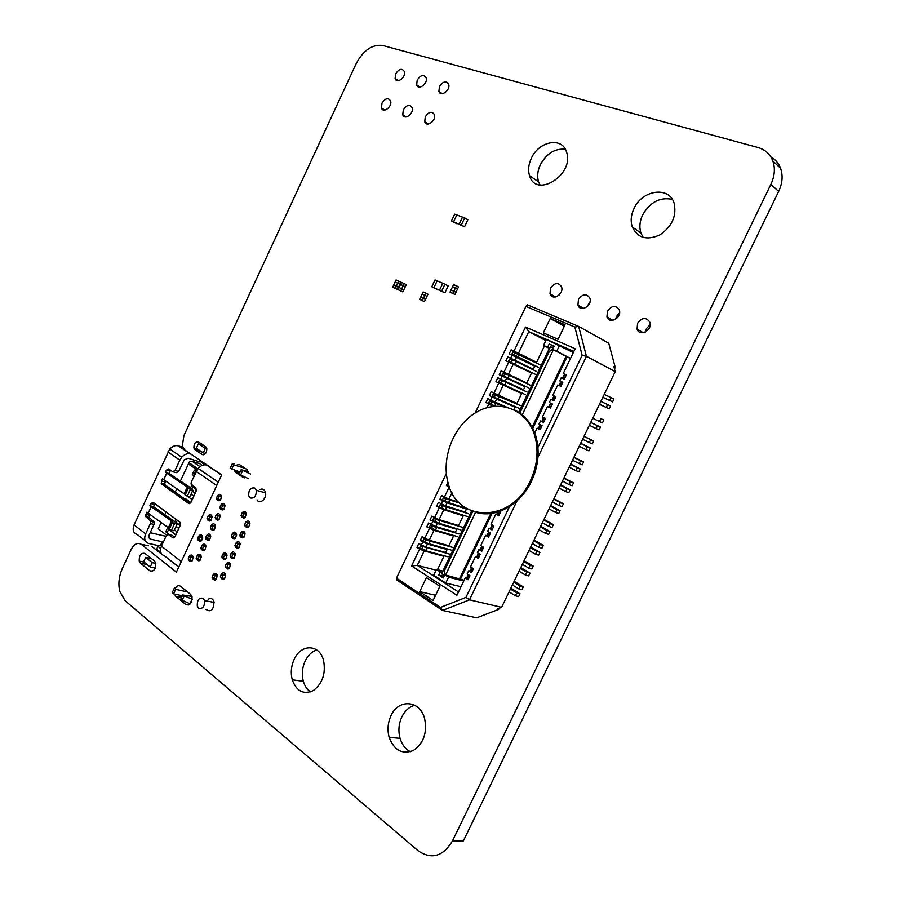 <?xml version="1.0" encoding="UTF-8"?>
<svg xmlns="http://www.w3.org/2000/svg" width="901" height="901" viewBox="0 0 901 901"><rect width="100%" height="100%" fill="white"/><g stroke="black" fill="none" stroke-linecap="round" stroke-linejoin="round"><path stroke-width="1.35" d="M141.164 544.26C137.357 542.256 133.99 544.069 131.062 549.7L122.333 568.452C118.921 576.235 118.065 583.882 119.777 591.405L125.059 600.663L418.019 850.679C431.455 859.858 442.932 856.626 452.448 840.982L770.862 184.378C774.714 176.112 775.378 168.307 772.833 160.986C770.118 154.082 765.174 149.589 758.011 147.516L382.688 45.455C372.237 44.194 363.407 50.231 356.188 63.588L183.905 435.611L182.317 446.085L184.863 450.004L221.68 474.883L176.405 572.079L141.164 544.26L148.372 545.826M452.448 840.982L463.339 840.948L778.655 191.429C782.473 183.252 783.104 175.526 780.57 168.262C778.655 163.239 775.401 159.443 770.817 156.864M161.707 554.183L152.078 546.637M294.176 659.363C300.945 643.697 319.472 643.956 323.515 660.298C325.959 673.25 322.603 683.307 313.447 690.481C303.614 694.93 296.553 691.371 292.262 679.804C290.516 672.889 291.158 666.076 294.176 659.363M310.473 691.889C307.083 689.569 304.707 686.033 303.322 681.269C301.565 674.41 302.184 667.652 305.18 661.007C308.007 655.252 311.87 651.558 316.747 649.925M220.644 576.235L221.094 574.613C222.817 572.09 224.293 572.034 225.509 574.444C224.991 579.546 223.403 580.695 220.756 577.879L220.621 576.944M390.978 715.698C398.355 698.68 419.81 699.976 424.574 718.345C427.423 732.648 423.65 743.381 413.277 750.533C402.139 754.666 394.097 750.263 389.164 737.345C387.193 729.9 387.802 722.681 390.978 715.698M410.417 751.716C405.461 749.148 402.015 744.688 400.067 738.336C398.096 730.97 398.681 723.818 401.835 716.903C404.921 710.709 409.245 706.823 414.787 705.258M225.487 565.896L225.937 564.274C227.66 561.751 229.147 561.683 230.363 564.094C229.845 569.184 228.246 570.333 225.599 567.529L225.453 566.571M244.881 524.438L245.331 522.828C247.088 520.26 248.586 520.17 249.836 522.557C249.295 527.614 247.674 528.774 244.993 526.038L244.858 525.001M208.142 599.289C210.845 597.69 212.782 598.523 213.976 601.778C213.683 609.966 211.037 612.545 206.059 609.504M221.995 556.266L222.434 554.712C224.158 552.189 225.622 552.11 226.838 554.498C226.309 559.555 224.732 560.704 222.096 557.944L221.961 556.976M240.026 534.822L240.477 533.212C242.223 530.655 243.72 530.565 244.959 532.953C244.419 538.021 242.819 539.181 240.139 536.422L239.993 535.408M230.329 555.545L230.78 553.935C232.514 551.389 234.001 551.322 235.229 553.721C234.699 558.8 233.1 559.949 230.442 557.167L230.296 556.199M235.172 545.184L235.623 543.573C237.368 541.028 238.855 540.949 240.094 543.337C239.553 548.416 237.954 549.576 235.285 546.806L235.15 545.803M607.454 311.104C611.858 305.293 615.788 304.898 619.28 309.933C622.253 317.704 609.279 324.901 606.947 316.837L607.454 311.104M615.653 319.258L616.453 316.454L619.573 312.884M637.57 323.245C642.109 317.321 646.197 316.961 649.824 322.164C652.921 330.149 639.496 337.346 637.075 329.068L637.57 323.245M645.589 331.951L646.422 328.583L650.184 324.642M578.453 299.414C582.722 293.703 586.528 293.287 589.873 298.152C592.734 305.709 580.188 312.917 577.946 305.056L578.453 299.414M586.878 306.937L590.065 301.666M633.944 208.649C641.951 190.055 668.846 185.809 674.061 202.95C676.91 215.744 672.191 226.388 659.892 234.879C646.805 240.702 637.604 238.055 632.277 226.951C630.418 221.173 630.97 215.069 633.944 208.649M643.19 237.436L640.983 233.122C639.124 227.39 639.665 221.342 642.604 214.99C650.094 202.072 659.994 196.857 672.315 199.369M260.029 489.525C262.574 488.443 264.376 489.322 265.412 492.171C267.372 498.197 259.781 505.146 257.055 499.852M550.522 288.151C554.667 282.542 558.338 282.103 561.548 286.811C564.308 294.165 552.167 301.362 550.004 293.715L550.522 288.151M559.228 294.909L559.746 293.535M531.275 158.43C538.64 141.254 562.021 136.513 566.459 151.796C575.075 174.377 535.949 199.065 529.529 175.661C527.885 170.312 528.47 164.568 531.275 158.43M540.026 184.964L538.607 181.901C536.962 176.596 537.525 170.897 540.307 164.804C546.625 153.418 554.971 148.237 565.355 149.273M425.295 116.781C428.808 111.668 431.838 110.947 434.395 114.596C436.58 120.554 426.443 127.931 424.743 121.658L425.295 116.781M439.451 86.507C442.988 81.349 446.063 80.572 448.642 84.187C450.838 90.089 440.6 97.567 438.9 91.339L439.451 86.507M212.377 576.843L212.816 575.288C214.528 572.777 215.981 572.721 217.186 575.108C216.668 580.176 215.091 581.325 212.478 578.543L212.343 577.609M196.463 557.573L196.88 556.176C198.547 553.71 199.966 553.631 201.126 555.951C200.619 560.918 199.087 562.066 196.531 559.386L196.407 558.451M231.636 535.656L232.075 534.09C233.809 531.556 235.285 531.466 236.512 533.831C235.983 538.877 234.384 540.037 231.737 537.3L231.602 536.298M201.182 547.436L201.61 546.051C203.277 543.562 204.707 543.483 205.867 545.792C205.36 550.759 203.817 551.908 201.261 549.238L201.126 548.292M210.654 527.141L211.071 525.756C212.76 523.256 214.19 523.154 215.373 525.463C214.843 530.407 213.3 531.567 210.733 528.921L210.597 527.941M175.639 587.655C177.227 585.639 178.826 585.177 180.459 586.247L190.64 594.378L192.026 596.687C192.138 602.938 190.1 605.562 185.899 604.548L175.763 596.327L174.422 594.041M155.141 568.43L154.476 567.889M149.926 570.851L140.432 563.193L139.204 561.109C139.126 555.185 141.04 552.617 144.96 553.428L154.499 561.008L155.76 563.136C155.85 569.15 153.902 571.718 149.926 570.851L152.179 571.302M205.912 537.3L206.34 535.904C208.018 533.415 209.449 533.324 210.62 535.633C210.102 540.589 208.559 541.749 205.991 539.091L205.856 538.122M188.489 558.26L188.895 556.931C190.55 554.475 191.947 554.397 193.096 556.694C192.589 561.638 191.08 562.787 188.546 560.129L188.422 559.206M197.882 538.088L198.299 536.759C199.966 534.293 201.374 534.192 202.534 536.478C202.015 541.411 200.495 542.571 197.95 539.936L197.826 538.978M220.137 506.812L220.554 505.427C222.254 502.916 223.696 502.792 224.89 505.089C224.36 510.022 222.795 511.182 220.216 508.569L220.081 507.556M215.395 516.983L215.812 515.597C217.501 513.086 218.943 512.984 220.126 515.282C219.596 520.226 218.042 521.386 215.474 518.751L215.339 517.748M241.288 515L241.738 513.446C243.484 510.878 244.971 510.777 246.21 513.131C245.669 518.165 244.058 519.325 241.4 516.622L241.265 515.586M403.299 109.843C406.723 104.82 409.662 104.088 412.129 107.636C414.257 113.458 404.391 120.802 402.758 114.664L403.299 109.843M417.197 80.054C420.654 74.974 423.628 74.197 426.128 77.711C428.257 83.478 418.301 90.911 416.656 84.818L417.197 80.054M207.309 517.884L207.714 516.555C209.392 514.066 210.811 513.953 211.983 516.239C211.465 521.15 209.922 522.31 207.376 519.708L207.241 518.717M216.736 497.645L217.152 496.316C218.842 493.804 220.272 493.68 221.455 495.944C220.925 500.855 219.371 502.015 216.803 499.436L216.679 498.411M202.117 454.464L194.943 449.655L193.895 448.056C193.828 443.596 195.371 441.569 198.513 441.974L205.71 446.727L206.791 448.36C206.858 452.865 205.293 454.904 202.117 454.464L203.232 454.791M245.736 477.485L243.225 477.485L235.533 472.372L234.294 470.187M235.657 465.4L239.238 464.432L246.953 469.5L248.282 473.07M382.001 103.131C385.335 98.186 388.196 97.443 390.572 100.901C392.633 106.588 383.038 113.886 381.45 107.883L382.001 103.131M395.652 73.792C399.019 68.803 401.914 68.014 404.312 71.438C406.385 77.069 396.699 84.457 395.111 78.5L395.652 73.792M431.793 286.788L437.154 289.401L431.793 286.788L435.025 279.941L437.131 280.853L433.899 287.701L442.774 291.856L439.519 290.167L442.774 283.286L444.903 284.198L448.146 285.91L444.903 292.78L433.899 287.701L437.131 280.853L442.774 283.286L439.519 290.167L444.903 292.78M444.903 284.198L441.648 291.091M451.457 220.982L456.762 223.685L451.457 220.982L454.678 214.145L456.807 214.945L453.586 221.792L462.45 225.869L459.262 223.977L462.506 217.096L464.657 217.907L467.822 219.821L464.589 226.692L453.586 221.792L456.807 214.945L462.506 217.096L459.262 223.977L464.589 226.692M464.657 217.907L461.413 224.799M614.516 368.993L615.259 367.439L608.749 343.236L578.667 326.41L527.378 304.82L525.925 306.385L574.849 327.052L582.147 355.309L537.942 447.403M499.233 608.231L498.681 609.38L476.663 617.827L442.56 610.439L469.489 599.841L501.62 607.319L497.161 609.031L498.681 609.38M543.348 332.897L558.079 339.305L565.04 324.765L550.229 318.481L543.348 332.897M439.879 586.314L426.455 577.586L419.731 591.653L433.088 600.505L439.879 586.314M464.139 580.233L444.779 574.77L443.258 577.946L438.686 575.007L440.195 571.842L436.456 569.455L433.696 575.221L445.781 583.015L461.019 586.731M573.329 352.539L546.366 339.497L543.551 345.387L547.639 347.2L549.182 343.968L554.171 346.164L552.617 349.408L570.446 358.542M544.474 345.871L536.636 362.281L531.646 360.569M573.869 351.401L528.786 331.624L518.469 353.248L511.126 349.791L509.223 353.789L534.755 366.2L533.313 369.23L528.358 367.45M512.095 355.107L510.619 358.193L507.759 356.875L505.9 360.772L531.489 373.048L526.77 382.914L501.114 370.818L499.255 374.703L506.576 378.172L505.112 381.247L497.791 377.778L495.944 381.664L503.254 385.132L498.467 395.167L491.158 391.687L489.311 395.573L496.62 399.053L495.156 402.116L487.846 398.636L485.999 402.522L493.117 406.396M520.451 383.995L524.945 386.732L523.504 389.75L505.112 381.247M517.174 390.865L521.679 393.557L516.971 403.4L498.467 395.167M510.619 404.583L515.147 407.218L513.964 409.696M464.195 507.736L466.47 509.054L465.04 512.038L445.657 505.889L438.415 502.364L436.591 506.204L443.821 509.741L439.091 519.652L431.861 516.115L430.036 519.956L437.255 523.492L435.814 526.522L428.594 522.985L426.759 526.815L433.978 530.362L429.259 540.262L422.051 536.714L420.226 540.544L427.434 544.091L425.993 547.121L418.785 543.562L416.96 547.391L419.618 549.081L411.599 565.907L456.92 595.291L465.243 577.924L468.103 579.726L470.007 575.762L467.146 573.971L468.644 570.84L471.505 572.631L473.408 568.666L470.547 566.875L475.446 556.649L478.33 558.417L480.233 554.442L477.35 552.685L478.848 549.554L481.742 551.299L483.646 547.324L480.751 545.578L485.673 535.34L488.567 537.064L490.482 533.077L487.576 531.365L489.085 528.223L491.991 529.934L493.906 525.947L490.989 524.247L495.91 513.975L498.839 515.665L500.753 511.667L500.055 511.272M461.087 514.55L463.238 515.811L458.586 525.542L439.091 519.652M454.847 528.144L456.784 529.304L455.365 532.288L435.814 526.522M451.716 534.924L453.563 536.05L448.923 545.758L429.259 540.262M445.432 548.472L447.121 549.52L445.702 552.493L425.993 547.121M442.29 555.241L443.9 556.255L437.469 569.714M436.107 570.164L417.276 565.389L458.496 591.991M545.848 340.589L528.786 331.624L525.486 327.029L513.998 351.108M468.441 578.014L465.243 577.924M471.899 570.997L468.644 570.84M478.825 556.942L475.446 556.649M482.305 549.914L478.848 549.554M489.266 535.611L487.452 534.575L489.175 535.791L485.673 535.34M492.554 528.752L489.085 528.223M499.345 514.606L495.91 513.975M534.237 434.057L537.086 428.11L540.104 429.631L542.042 425.61L539.012 424.101L540.532 420.925L543.562 422.423L545.488 418.402L542.458 416.915L547.436 406.542L550.477 408.007L552.414 403.986L549.362 402.522L550.883 399.334L553.935 400.799L555.872 396.767L552.82 395.314L557.798 384.918L560.872 386.349L562.81 382.317L559.735 380.898L562.753 382.429M540.251 429.326L537.086 428.11M543.675 422.186L540.532 420.925M550.534 407.905L547.436 406.542M553.957 400.754L550.883 399.334M559.735 380.898L561.255 377.71L564.341 379.118L566.324 374.974L563.238 373.577L575.165 348.71L525.486 327.029M516.555 357.246L515.09 360.332L510.619 358.193M508.761 362.101L503.963 372.169M513.232 364.229L508.434 374.275M502.105 376.066L500.641 379.141M498.782 383.038L493.996 393.084M492.137 396.969L490.673 400.044M488.815 403.93L487.047 407.657M447.955 482.362L446.434 485.549L449.531 487.272M449.16 487.114L444.418 497.059L441.704 495.471L439.868 499.323L447.11 502.848L445.657 505.889M451.964 492.667L448.946 499.008L444.418 497.059M442.582 500.911L441.13 503.963M439.294 507.815L434.564 517.737M432.728 521.589L431.275 524.619M429.45 528.459L424.72 538.37M422.896 542.211L420.53 545.871L449.43 554.081M509.538 506.576L465.952 597.386L440.533 607.432L396.474 578.149L446.344 473.464M475.142 412.996L525.925 306.385M615.259 367.439L613.896 366.707L615.214 371.606L501.62 607.319M537.965 457.246L586.438 356.312L578.667 326.41L574.849 327.052M582.147 355.309L586.438 356.312L615.214 371.606M396.474 578.149L396.429 579.726L442.56 610.439L440.533 607.432M465.952 597.386L469.489 599.841L517.028 500.843M564.33 326.252L550.229 318.481M435.588 595.291L419.731 591.653M563.238 373.577L566.233 375.154M419.618 549.081L424.168 550.95L417.276 565.389L411.599 565.907M536.636 362.281L518.469 353.248M531.872 360.107L511.126 349.791M533.313 369.23L515.09 360.332M528.56 367.034L507.759 356.875M520.226 384.479L499.255 374.703M524.945 386.732L506.576 378.172M516.971 391.293L495.944 381.664M521.679 393.557L503.254 385.132M510.462 404.898L489.311 395.573M515.147 407.218L496.62 399.053M506.272 406.982L495.156 402.116M494.57 406.227L485.999 402.522M493.973 406.295L493.298 406.002M449.239 486.495L446.434 485.549M458.812 502.206L448.946 499.008M445.612 501.17L439.868 499.323M466.47 509.054L447.11 502.848M442.222 507.973L436.591 506.204M463.238 515.811L443.821 509.741M435.476 521.578L430.036 519.956M456.784 529.304L437.255 523.492M432.12 528.38L426.759 526.815M453.563 536.05L433.978 530.362M425.441 541.985L420.226 540.544M447.121 549.52L427.434 544.091M422.107 548.788L416.96 547.391M443.9 556.255L424.168 550.95M552.617 349.408L556.75 351.232L559.589 345.297M556.75 351.232L570.524 358.395M543.551 345.387L549.475 348.462M547.639 347.2L549.61 348.225M549.182 343.968L554.014 346.491M436.456 569.455L442.875 571.088M445.781 583.015L448.574 577.203L463.767 580.999M448.574 577.203L444.779 574.77M438.686 575.007L444.024 576.347M440.195 571.842L442.346 572.394M604.222 394.413L613.975 398.997L612.601 401.846L609.662 400.382L611.036 397.521M515.406 595.798L516.769 592.993L519.99 593.793L518.638 596.597L515.406 595.798L509.076 591.856M521.961 589.705L518.751 588.882L520.102 586.067L523.312 586.9L521.961 589.705M528.617 575.897L525.429 575.029L526.781 572.214L529.979 573.092L528.617 575.897M531.95 568.993L528.763 568.103L530.126 565.287L533.313 566.188L531.95 568.993M538.629 555.162L535.464 554.228L536.827 551.401L539.981 552.358L538.629 555.162M541.963 548.247L538.809 547.279L540.172 544.463L543.326 545.432L541.963 548.247M548.653 534.383L545.522 533.381L546.884 530.554L550.015 531.567L548.653 534.383M551.998 527.457L548.878 526.421L550.241 523.594L553.36 524.63L551.998 527.457M558.699 513.57L555.59 512.489L556.953 509.662L560.062 510.743L558.699 513.57M562.044 506.621L558.958 505.517L560.321 502.679L563.407 503.794L562.044 506.621M568.756 492.712L565.682 491.563L567.056 488.725L570.13 489.885L568.756 492.712M572.124 485.752L569.06 484.569L570.423 481.731L573.486 482.913L572.124 485.752M578.847 471.809L575.795 470.592L577.169 467.743L580.21 468.97L578.847 471.809M582.215 464.837L579.174 463.587L580.548 460.749L583.578 461.999L582.215 464.837M588.95 450.872L585.932 449.576L587.306 446.727L590.313 448.022L588.95 450.872M592.317 443.878L589.322 442.56L590.696 439.711L593.691 441.04L592.317 443.878M599.075 429.89L596.09 428.527L597.464 425.666L600.449 427.04L599.075 429.89M602.454 422.884L599.48 421.499L600.854 418.638L603.828 420.035L602.454 422.884M609.211 408.863L606.26 407.432L607.646 404.572L610.585 406.013L609.211 408.863L599.447 404.312M510.856 588.139L519.99 593.793M514.167 581.291L523.312 586.9M520.778 567.562L529.979 573.092M524.089 560.692L533.313 566.188M530.712 546.941L539.981 552.358M534.034 540.059L543.326 545.432M540.668 526.285L550.015 531.567M543.99 519.393L553.36 524.63M550.646 505.585L560.062 510.743M553.98 498.681L563.407 503.794M560.636 484.851L570.13 489.885M563.981 477.924L573.486 482.913M570.66 464.071L580.21 468.97M573.993 457.134L583.578 461.999M580.695 443.247L590.313 448.022M584.039 436.298L593.691 441.04M590.741 422.389L600.449 427.04M600.854 418.638L603.828 420.035M510.416 589.051L516.769 592.993M518.751 588.882L512.387 584.963M513.739 582.159L520.102 586.067M525.429 575.029L519.044 571.178M520.395 568.373L526.781 572.214M528.763 568.103L522.366 564.274M523.718 561.469L530.126 565.287M535.464 554.228L529.022 550.455M530.374 547.639L536.827 551.401M538.809 547.279L532.356 543.54M533.707 540.724L540.172 544.463M545.522 533.381L539.035 529.687M540.386 526.871L546.884 530.554M548.878 526.421L542.368 522.76M543.731 519.945L550.241 523.594M555.59 512.489L549.058 508.885M550.41 506.069L556.953 509.662M558.958 505.517L552.403 501.947M553.766 499.12L560.321 502.679M565.682 491.563L559.104 488.049M560.456 485.222L567.056 488.725M569.06 484.569L562.449 481.089M563.812 478.262L570.423 481.731M575.795 470.592L569.162 467.168M570.524 464.33L577.169 467.743M579.174 463.587L572.518 460.197M573.892 457.359L580.548 460.749M585.932 449.576L579.253 446.243M580.616 443.405L587.306 446.727M589.322 442.56L582.609 439.26M583.983 436.422L590.696 439.711M596.09 428.527L589.355 425.272M590.718 422.434L597.464 425.666M599.48 421.499L592.723 418.278M606.26 407.432L599.469 404.267M600.843 401.418L607.646 404.572M602.814 397.341L612.601 401.846M609.662 400.382L602.848 397.262M534.056 365.355L512.917 354.949L511.836 353.879L514.257 354.87L515.113 353.079L512.77 351.897L540.003 364.714M565.682 376.325L563.823 375.357L565.963 375.728M468.835 578.205L467.067 577.102L468.813 578.251M448.124 556.807L425.621 550.748L421.871 548.596L422.715 546.839M421.871 548.596L424.472 550.274M535.408 374.309L513.469 363.7L508.828 360.659L509.606 361.898L530.802 372.158M514.82 360.862L509.527 359.195L514.82 360.862L536.737 371.539M525.632 382.993L504.323 372.969L502.882 373.138L508.175 374.805L530.216 385.166M504.278 375.785L502.184 374.591L502.983 375.796L506.824 377.632L504.278 375.785L505.123 374.005M522.377 389.784L501.012 379.918L499.559 380.098L504.853 381.765L526.961 391.98M500.956 382.756L498.861 381.551L499.672 382.734L503.501 384.592L500.956 382.756L501.801 380.977M515.89 403.355L494.401 393.793L492.926 394.019L520.451 405.585M494.322 396.677L492.228 395.471L493.05 396.609L496.868 398.501L494.322 396.677L495.167 394.897M504.673 406.644L491.09 400.72L489.615 400.968L503.704 406.486M491 403.625L488.916 402.42L489.75 403.535L493.557 405.439L491 403.625L491.856 401.846M444.812 500.494L447.403 502.217L444.812 500.494L445.657 498.726L443.45 497.791L444.914 497.273M441.535 507.376L444.114 509.099L441.535 507.376L442.368 505.607L440.172 504.673L441.546 504.143M434.969 521.127L437.559 522.839L434.969 521.127L435.814 519.37L433.618 518.424L434.834 517.85M431.692 528.009L434.282 529.709L431.692 528.009L432.536 526.24L430.34 525.294L431.489 524.709M425.148 541.738L427.738 543.427L425.148 541.738L425.982 539.981L423.797 539.012L424.799 538.404M538.674 367.495L514.257 354.87M517.929 357.269L519.28 354.431M515.113 353.079L518.154 353.89M514.606 364.241L515.958 361.402M528.898 387.937L506.824 377.632M507.961 378.161L509.313 375.334M525.643 394.739L503.501 384.592M504.639 385.121L505.99 382.294M519.134 408.344L496.868 398.501M498.005 399.019L499.357 396.203M495.19 406.182L493.557 405.439M494.694 405.968L496.046 403.141M445.657 498.726L459.69 503.096M466.955 508.615L447.403 502.217M448.54 502.713L449.881 499.909M442.368 505.607L468.7 513.795M467.394 516.521L444.114 509.099M445.263 509.583L446.603 506.79M435.814 519.37L462.269 527.243M460.963 529.968L437.559 522.839M438.708 523.323L440.037 520.53M432.536 526.24L459.06 533.955M457.753 536.681L434.282 529.709M435.431 530.193L436.771 527.4M425.982 539.981L452.64 547.38M451.333 550.106L427.738 543.427M428.899 543.9L430.216 541.118M564.904 377.947L562.934 377.204L564.533 378.713M561.436 385.155L559.487 384.4L561.086 385.887M554.025 396.553L555.613 397.307L554.025 396.553L553.766 397.307L555.298 397.972M552.189 404.448L550.015 404.144L551.84 405.168M545.33 418.74L543.123 418.514L544.936 419.562M541.906 425.88L539.688 425.689L541.49 426.759M562.506 382.925L560.366 382.553L562.213 383.544M554.52 399.582L552.583 398.794L554.216 400.224M551.063 406.779L549.137 405.991L550.77 407.398M544.159 421.172L542.244 420.35L543.889 421.747M540.713 428.358L538.798 427.524L540.454 428.91M499.514 514.246L497.69 513.255L499.391 514.505M492.678 528.493L490.865 527.479L492.577 528.696M492.34 525.035L491.98 526.15L493.444 526.894M488.916 532.153L488.567 533.268L490.031 534.011M482.452 549.824L480.65 548.777L482.384 549.959M482.069 546.378L481.753 547.47L483.206 548.236M479.039 556.931L477.248 555.861L478.983 557.043M478.656 553.484L478.341 554.577L479.805 555.343M472.237 571.121L470.457 570.029L472.203 571.189M471.82 567.675L471.538 568.756L472.991 569.533M500.28 512.646L498.636 511.757M425.621 550.748L426.95 547.966M468.407 574.759L468.148 575.84L469.59 576.617M540.273 425.216L541.85 425.993M543.708 418.053L545.285 418.83M550.59 403.727L552.167 404.481M559.51 385.11L561.109 385.853M562.956 377.924L564.555 378.657M423.684 546.164L425.801 547.493M426.837 539.249L429.067 540.645M433.088 525.384L435.611 526.916M436.208 518.435L438.888 520.046M442.38 504.492L445.454 506.306M445.443 497.498L448.732 499.424M491.09 400.72L494.908 402.623M494.401 393.793L498.219 395.674M501.012 379.918L504.853 381.765M504.323 372.969L508.175 374.805M509.606 361.898L513.469 363.7M512.917 354.949L516.802 356.728M471.64 510.89L443.472 569.781L441.873 573.948L444.272 575.829M444.587 575.165L444.553 570.468L472.834 511.34M518.706 412.489L547.977 351.289L549.148 351.818L552.944 348.721M519.753 413.255L549.148 351.818M553.541 347.471L550.443 346.986L547.977 351.289M445.601 574.984L475.638 512.218M522.084 415.158L553.36 349.791M459.634 578.51L491.056 512.939M531.759 428.02L566.087 356.402M460.693 578.769L492.351 512.714M532.356 429.27L567.044 356.897M530.385 480.807C511.577 523.008 457.674 522.839 448.338 483.747C440.724 458.474 453.552 425.587 476.167 412.376C498.647 398.783 526.432 408.694 534.552 435.037C538.899 449.982 537.503 465.243 530.385 480.807M513.12 409.302C523.886 413.987 531.387 422.715 535.644 435.498C539.992 450.421 538.607 465.671 531.489 481.224C520.159 505.619 494.199 519.111 474.489 511.892M398.749 281.135L397.769 283.241L395.111 282.058L396.102 279.963L400.844 282.204L397.42 289.48L392.678 287.239L393.669 285.144L396.316 286.327L398.411 287.374L396.316 286.327L395.325 288.433L397.42 289.48M397.769 283.241L399.853 284.299L397.769 283.241L396.316 286.327L393.669 285.144L395.111 282.058L397.769 283.241M395.325 288.433L392.678 287.239M404.189 283.545L403.197 285.662L400.517 284.468L401.508 282.362L406.272 284.615L402.837 291.913L398.073 289.66L399.064 287.554L401.733 288.759L403.828 289.807L401.733 288.759L400.742 290.865L402.837 291.913M403.197 285.662L405.281 286.721L403.197 285.662L401.733 288.759L399.064 287.554L400.517 284.468L403.197 285.662M400.742 290.865L398.073 289.66M425.891 293.174L427.964 294.233L425.475 299.504L420.632 297.217L422.118 294.086L424.878 295.314L422.118 294.086L423.121 291.947L425.891 293.174L423.391 298.456L425.475 299.504L424.472 301.644L419.629 299.357L420.632 297.217L423.391 298.456L422.389 300.596L424.472 301.644M422.389 300.596L419.629 299.357M424.878 295.314L426.95 296.373L424.878 295.314M456.458 285.831L458.508 286.923L455.974 292.296L451.052 289.976L452.561 286.777L455.433 288.016L452.561 286.777L453.586 284.603L456.458 285.831L453.913 291.214L455.974 292.296L454.949 294.469L450.016 292.149L451.052 289.976L453.913 291.214L452.888 293.388L454.949 294.469M452.888 293.388L450.016 292.149M455.433 288.016L457.483 289.097L455.433 288.016M145.286 540.803L137.177 534.451C133.28 533.043 132.244 529.867 134.08 524.9L169.76 449.013C172.463 446.186 175.278 445.117 178.229 445.815L182.666 447.133M150.197 532.705L166.009 536.309M248.214 471.606L241.153 469.68L250.534 474.027M234.542 463.486L232.267 463.824L233.742 464.792L245.399 468.475M191.936 596.394L182.678 594.998L192.206 599.323M176.911 587.125L174.287 588.229L175.672 589.355L187.633 591.98M182.959 588.252L182.205 587.981M174.287 588.229L172.192 592.734L173.578 593.86L182.329 595.752M182.678 594.998L180.572 599.525L190.201 603.895M173.578 593.86L175.672 589.355M181.979 600.663L184.097 596.135M232.267 463.824L230.149 468.374L240.071 471.989M241.153 469.68L239.013 474.264L248.394 478.611M233.742 464.792L231.613 469.342M242.651 470.671L240.499 475.255M196.204 471.302L194.402 470.063L192.307 474.568L194.042 475.953M196.486 489.299L191.519 485.808L196.497 489.502M190.595 487.801L191.519 485.808M193.873 496.046L191.102 494.075M185.279 494.705L183.646 493.207M190.854 502.51L185.538 498.692L190.764 502.645M185.234 499.345L185.538 498.692M180.177 525.497L174.974 521.409L175.954 519.303M178.849 528.346L176.123 526.297M175.853 534.789L167.327 528.346L175.774 534.969M169.332 534.721L165.75 531.759L167.327 528.346M166.606 535.16L158.238 528.774L161.2 522.4M164.815 514.617L166.054 511.948M175.233 492.16L176.866 488.624M180.414 480.999L189.559 461.481L192.42 461.481L200.011 466.65M191.947 488.792L192.825 486.912M192.431 491.214L195.202 493.174M191.035 494.221L193.805 496.192M187.228 496.091L192.195 499.65M176.247 522.58L177.306 520.305M176.044 526.466L178.781 528.515M174.445 529.901L177.17 531.95M167 532.942L168.588 529.529M194.402 470.063L196.136 471.437M193.614 475.649L195.708 471.133M202.162 465.423L200.078 464.004M199.29 463.463L192.42 461.481M230.093 556.041L231.591 557.145L232.942 554.261L231.444 553.158L230.093 556.041M234.406 557.775L231.591 557.145M235.296 554.036L231.444 553.158M235.364 554.813L232.942 554.261M212.095 577.428L213.56 578.555L214.9 575.683L213.436 574.568L212.095 577.428M220.396 576.764L221.871 577.901L223.223 575.018L221.736 573.892L220.396 576.764M225.239 566.414L226.725 567.529L228.077 564.645L226.59 563.53L225.239 566.414M221.736 556.807L223.211 557.91L224.563 555.039L223.076 553.946L221.736 556.807M189.548 560.073L190.854 557.257L189.458 556.187L188.14 558.992L192.307 560.659M198.975 539.834L200.292 537.03L198.873 535.971L197.567 538.787L201.711 540.465M207.05 539.001L208.368 536.174L206.937 535.115L205.619 537.942L209.787 539.631M197.567 559.33L198.873 556.514L197.454 555.433L196.136 558.248L200.326 559.926M202.308 549.171L203.626 546.344L202.196 545.274L200.878 548.101L205.056 549.79M236.299 542.785L234.947 545.668L236.445 546.761L237.796 543.866L236.299 542.785L240.173 543.686M242.425 512.579L241.074 515.462L242.583 516.51L243.923 513.626L242.425 512.579L246.3 513.593M246.029 521.994L244.678 524.878L246.187 525.947L247.55 523.053L246.029 521.994L249.926 522.974M241.164 532.39L239.812 535.273L241.322 536.354L242.673 533.471L241.164 532.39L245.049 533.336M232.74 533.279L231.399 536.151L232.886 537.233L234.237 534.361L232.74 533.279L236.591 534.214M219.213 496.44L217.772 495.437L216.454 498.253L217.896 499.267L219.213 496.44L221.59 497.07M209.742 516.746L208.311 515.721L207.005 518.537L208.424 519.573L209.742 516.746L212.118 517.343M213.12 525.981L211.679 524.945L210.361 527.772L211.803 528.819L213.12 525.981L215.508 526.567M222.637 505.585L221.184 504.56L219.867 507.398L221.319 508.423L222.637 505.585L225.025 506.204M217.873 515.789L216.431 514.753L215.114 517.591L216.555 518.627L217.873 515.789L220.261 516.397M216.398 579.129L213.56 578.555M217.242 575.345L213.436 574.568M217.321 576.178L214.9 575.683M224.721 578.476L221.871 577.901M225.565 574.692L221.736 573.892M225.655 575.525L223.223 575.018M229.552 568.137L226.725 567.529M230.431 564.364L226.59 563.53M230.51 565.175L228.077 564.645M226.016 558.53L223.211 557.91M226.906 554.802L223.076 553.946M226.973 555.579L224.563 555.039M193.231 557.775L190.854 557.257M193.163 556.987L189.458 556.187M202.669 537.582L200.292 537.03M202.612 536.85L198.873 535.971M210.755 536.726L208.368 536.174M210.699 536.005L206.937 535.115M201.261 557.032L198.873 556.514M201.193 556.244L197.454 555.433M206.002 546.884L203.626 546.344M205.946 546.13L202.196 545.274M240.229 544.441L237.796 543.866M239.249 547.403L236.445 546.761M246.345 514.257L243.923 513.626M245.32 517.219L242.583 516.51M249.971 523.672L247.55 523.053M248.958 526.646L246.187 525.947M245.106 534.056L242.673 533.471M244.103 537.03L241.322 536.354M236.648 534.935L234.237 534.361M235.657 537.897L232.886 537.233M221.556 496.451L217.772 495.437M220.565 499.976L217.896 499.267M212.073 516.667L208.311 515.721M211.127 520.237L208.424 519.573M215.452 525.869L211.679 524.945M214.528 529.473L211.803 528.819M224.98 505.562L221.184 504.56M224.011 509.121L221.319 508.423M220.216 515.721L216.431 514.753M219.27 519.303L216.555 518.627M254.78 488.049C250.602 487.373 248.563 489.941 248.687 495.741L250.151 497.96C254.341 498.67 256.38 496.113 256.267 490.279L254.78 488.049M203.198 598.365C199.121 597.397 197.139 599.92 197.263 605.934L198.603 608.186C202.68 609.177 204.662 606.666 204.55 600.629L203.198 598.365M173.375 471.899L176.258 472.698L178.601 471.471L184.277 459.792L188.23 458.26L200.101 461.988M185.324 494.604L162.383 478.78L161.38 480.943L161.696 484.051L188.602 503.434L191.012 502.206L196.159 491.135L195.799 487.937L191.046 484.085L191.305 481.855L198.107 468.396C200.855 465.49 203.705 464.364 206.667 465.029L207.421 465.254M167.856 451.919L179.817 460.141L181.743 457.201C184.457 454.341 187.295 453.248 190.246 453.935L191.001 454.16M134.08 524.9L145.635 533.876C143.777 538.888 144.802 542.087 148.699 543.472L158.891 545.713M163.137 542.481L162.169 541.726L160.964 544.317M149.115 537.953L150.692 539.181L162.169 541.726M180.414 563.485L217.693 483.443M165.435 480.897L164.714 484.107L165.277 484.997L190.415 503.073M170.278 474.219L165.379 472.304L187.295 487.024L188.163 488.511L192.904 490.2L190.652 487.835L170.278 474.219M170.582 470.232L168.96 473.284M150.692 539.181C148.879 538.528 148.406 537.03 149.273 534.698L154.026 524.461L154.274 522.22L149.273 517.444L145.658 516.588L150.095 520.451L153.722 521.307M149.915 514.392L149.273 517.444M151.199 506.711L171.517 520.992L172.316 522.614L177.08 524.224L176.517 523.03L153.508 506.632L149.893 505.743L151.199 506.711L148.203 513.176L169.534 528.605M154.983 503.727L153.508 506.632M178.77 567.011L164.455 555.816C160.547 554.442 159.545 551.221 161.437 546.141L166.268 535.735L168.633 534.563L172.271 535.397L174.625 537.187M179.817 460.141L175.031 470.468L178.601 471.471M165.379 472.304L166.381 470.142L168.701 468.914L172.688 471.707L175.031 470.468M188.163 488.511L185.088 495.111L187.295 496.124L189.841 496.789L192.904 490.2M168.633 534.563L172.688 537.649L175.076 536.478L180.211 525.429L179.873 522.208L153.193 502.398L150.895 503.591L149.893 505.743M145.658 516.588L146.908 512.196L148.203 513.176M145.635 533.876L150.399 523.605L150.095 520.451M163.7 479.726L166.696 473.239M172.316 522.614L169.253 529.202L171.46 530.205L174.028 530.802L177.08 524.224M174.524 523.616L171.46 530.205M155.31 568.058L150.219 567.033L152.246 562.663L155.828 563.395M205.518 453.541L203.254 452.865L205.304 448.45L206.903 448.935M204.336 464.848L199.166 459.668M156.076 549.768L158.069 546.524L162.54 543.765M205.304 448.45L198.378 443.866L203.93 445.556M203.254 452.865L196.339 448.248L198.378 443.866M150.219 567.033L143.664 561.762L145.68 557.415L151.514 558.631M152.246 562.663L145.68 557.415M187.295 496.124L190.37 489.525M770.862 184.378L778.655 191.429M185.899 604.548L188.5 605.01M175.763 596.327L181.563 597.397M140.432 563.193L147.145 564.555M194.943 449.655L201.295 451.559M243.225 477.485L244.475 477.845M235.533 472.372L239.373 473.487M510.923 361.842L511.779 360.051M562.967 377.136L563.801 375.402M559.51 384.344L560.343 382.61M552.606 398.749L553.439 397.003M549.159 405.934L549.993 404.2M542.267 420.305L543.1 418.571M538.821 427.479L539.654 425.745M497.69 513.232L498.366 511.847M490.876 527.457L491.698 525.745M487.464 534.563L488.286 532.851M480.661 548.765L481.483 547.042M477.26 555.849L478.082 554.138M470.457 570.018L471.279 568.306M467.067 577.102L467.889 575.39M443.472 569.781L444.553 570.468M189.92 603.783L192.037 599.255M188.332 463.925L197.004 469.871M206.667 465.029L221.578 475.109M178.229 445.815L190.246 453.935M166.381 470.142L169.951 471.133M161.38 480.943L164.962 481.9M161.437 546.141L181.146 561.447M196.17 471.381L216.567 485.402M150.399 523.605L154.026 524.461M172.688 537.649L173.6 537.852M150.895 503.591L154.499 504.481M145.906 514.358L149.532 515.226M171.517 520.992L168.476 527.547M146.21 517.489L149.825 518.345M160.738 552.358L156.436 548.991M188.602 503.434L189.39 503.636M161.696 484.051L165.277 484.997M184.243 493.602L187.295 487.024M780.57 168.262L772.833 160.986M303.322 681.269L292.262 679.804M224.574 578.656L220.756 577.879M400.067 738.336L389.164 737.345M229.395 568.34L225.599 567.529M248.687 526.961L244.993 526.038M225.824 558.766L222.096 557.944M243.856 537.323L240.139 536.422M234.204 558.012L230.442 557.167M239.024 547.673L235.285 546.806M612.928 320.351L606.947 316.837M643.269 332.751L637.075 329.068M583.724 308.424L577.946 305.056M640.983 233.122L632.277 226.951M555.59 296.936L550.004 293.715M538.607 181.901L529.529 175.661M428.29 124.034L424.743 121.658M442.211 93.681L438.9 91.339M216.251 579.309L212.478 578.543M200.146 560.163L196.531 559.386M235.42 538.179L231.737 537.3M204.842 550.038L201.261 549.238M214.269 529.777L210.733 528.921M175.695 594.311L174.434 594.086M144.092 562.111L139.204 561.109M209.55 539.913L205.991 539.091M192.116 560.884L188.546 560.129M201.475 540.746L197.95 539.936M223.696 509.47L220.216 508.569M218.977 519.629L215.474 518.751M245.016 517.557L241.4 516.622M406.216 116.95L402.758 114.664M419.889 87.082L416.656 84.818M210.845 520.564L207.376 519.708M220.227 500.348L216.803 499.436M197.803 449.227L193.895 448.056M239.948 472.27L234.395 470.649M384.817 110.091L381.45 107.883M398.265 80.685L395.111 78.5M512.151 353.676L512.849 352.223M508.828 360.659L509.527 359.195M502.184 374.591L502.882 373.138M498.861 381.551L499.559 380.098M492.228 395.471L492.926 394.019M488.916 402.42L489.615 400.968M442.774 499.222L443.45 497.791M439.485 506.103L440.172 504.673M432.93 519.854L433.618 518.424M429.664 526.725L430.34 525.294M423.121 540.442L423.797 539.012M563.418 377.192L564.139 375.683M559.96 384.4L560.681 382.902M553.045 398.816L553.766 397.307M549.599 406.013L550.32 404.504M542.695 420.395L543.416 418.897M539.26 427.581L539.969 426.072M498.095 513.401L498.805 511.914M491.259 527.637L491.98 526.15M487.846 534.744L488.567 533.268M481.033 548.957L481.753 547.47M477.631 556.052L478.341 554.577M470.829 570.232L471.538 568.756M419.855 547.301L420.53 545.871M467.439 577.316L468.148 575.84M548.855 349.554L550.308 350.207M534.552 435.037L535.644 435.498M188.951 462.641L197.837 468.723M265.57 492.892L256.267 490.279M214.111 602.386L204.55 600.629M169.264 528.223L172.316 521.645M154.274 522.22L150.647 521.364M160.637 548.529L158.069 546.524M181.743 457.201L169.76 449.013M218.279 482.193L198.107 468.396M164.714 484.107L161.133 483.15M185.043 494.244L188.106 487.655"/></g></svg>
